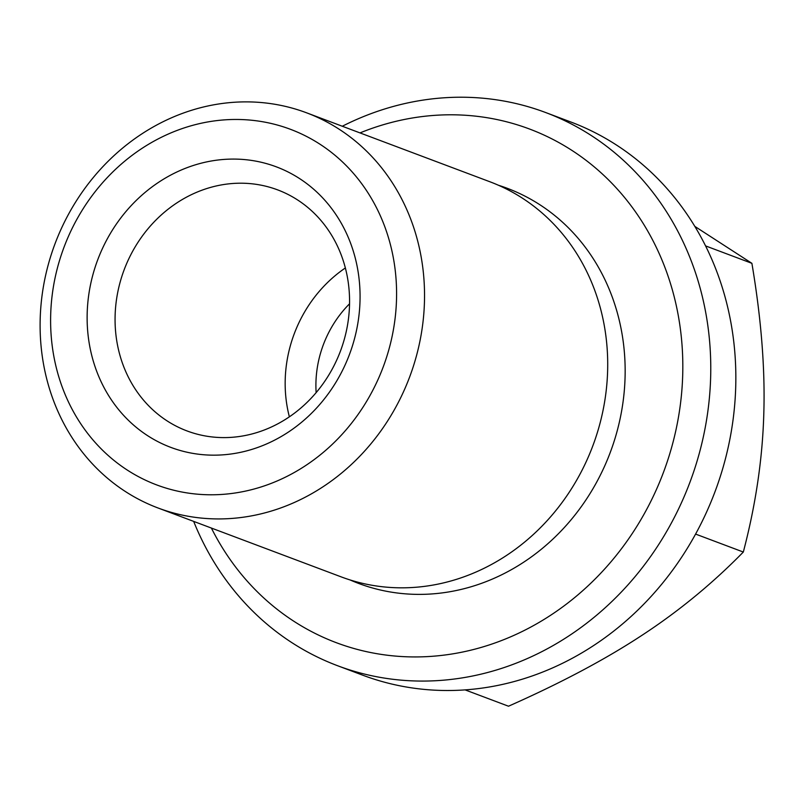 <?xml version="1.0" encoding="UTF-8"?>
<svg xmlns="http://www.w3.org/2000/svg" width="804" height="804" viewBox="0 0 804 804"><rect width="100%" height="100%" fill="white"/><g stroke="black" fill="none" stroke-linecap="round" stroke-linejoin="round"><path stroke-width="1.21" d="M158.006 507.977L341.187 576.88A211.08 189.402 -69.4 0 0 409.316 587.664A211.08 189.402 -69.4 0 0 607.613 371.116A211.08 189.402 -69.4 0 0 489.817 181.734L306.636 112.831A211.08 189.402 -69.4 0 0 40.2 318.595A211.08 189.402 -69.4 0 0 158.006 507.977A211.08 189.402 -69.4 0 0 424.442 302.214A211.08 189.402 -69.4 0 0 306.636 112.831M396.503 299.751A189.975 170.458 -69.4 0 0 229.16 119.605A189.975 170.458 -69.4 0 0 50.692 314.495A189.975 170.458 -69.4 0 0 218.035 494.641A189.975 170.458 -69.4 0 0 396.503 299.751M350.001 579.915A211.08 189.402 -69.4 0 0 426.763 594.226A211.08 189.402 -69.4 0 0 625.06 377.679A211.08 189.402 -69.4 0 0 498.44 185.252M193.663 521.384A295.52 265.159 -69.4 0 0 337.63 665.742A295.52 265.159 -69.4 0 0 710.635 377.679A295.52 265.159 -69.4 0 0 545.705 112.55A295.52 265.159 -69.4 0 0 342.293 126.248M211.382 528.047A274.405 246.215 -69.4 0 0 488.51 645.17A274.405 246.215 -69.4 0 0 682.696 375.217A274.405 246.215 -69.4 0 0 360.001 132.911M337.63 665.742L362.704 675.179A295.52 265.159 -69.4 0 0 735.71 387.116A295.52 265.159 -69.4 0 0 570.78 121.977L545.705 112.55M115.123 315.399A128.761 115.535 -69.4 0 0 186.99 430.924A128.761 115.535 -69.4 0 0 349.509 305.409A128.761 115.535 -69.4 0 0 277.651 189.885A128.761 115.535 -69.4 0 0 115.123 315.399M360.001 301.309A149.866 134.469 110.6 0 1 219.201 455.054A149.866 134.469 110.6 0 1 87.194 312.937A149.866 134.469 110.6 0 1 227.984 159.192A149.866 134.469 110.6 0 1 360.001 301.309M345.358 267.963A128.761 115.535 -69.4 0 0 285.219 379.377A128.761 115.535 -69.4 0 0 289.37 416.824M349.549 303.791A105.545 94.701 -69.4 0 0 315.952 382.091A105.545 94.701 -69.4 0 0 316.133 392.633M465.074 689.882L508.5 706.213C560.981 682.968 605.512 659.3 642.105 635.22C678.817 611.181 712.555 583.453 743.318 552.036C755.7 504.942 762.524 458.853 763.8 413.769C765.197 368.734 761.227 318.585 751.891 263.32L694.827 226.386M695.581 534.077L743.318 552.036M705.58 245.903L751.891 263.32"/></g></svg>
